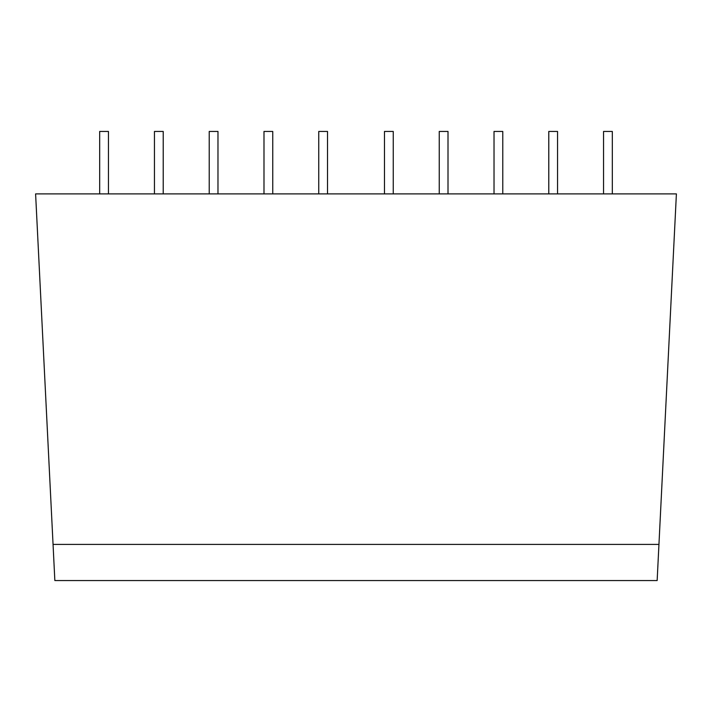 <?xml version="1.0" encoding="UTF-8"?>
<svg xmlns="http://www.w3.org/2000/svg" width="712" height="712" viewBox="0 0 712 712"><rect width="100%" height="100%" fill="white"/><g stroke="black" fill="none" stroke-linecap="round" stroke-linejoin="round"><path stroke-width="1.07" d="M658.947 544.404L657.149 580.556L54.851 580.556L53.053 544.404L658.947 544.404L676.4 193.886L35.6 193.886L53.053 544.404M494.021 193.886L494.021 131.444L502.779 131.444L502.779 193.886M263.992 193.886L263.992 131.444L272.749 131.444L272.749 193.886M99.68 193.886L99.68 131.444L108.447 131.444L108.447 193.886M318.753 193.886L318.753 131.444L327.52 131.444L327.52 193.886M548.783 193.886L548.783 131.444L557.549 131.444L557.549 193.886M439.251 193.886L439.251 131.444L448.008 131.444L448.008 193.886M209.221 193.886L209.221 131.444L217.979 131.444L217.979 193.886M154.451 193.886L154.451 131.444L163.217 131.444L163.217 193.886M384.48 193.886L384.48 131.444L393.247 131.444L393.247 193.886M603.553 193.886L603.553 131.444L612.32 131.444L612.32 193.886"/></g></svg>
